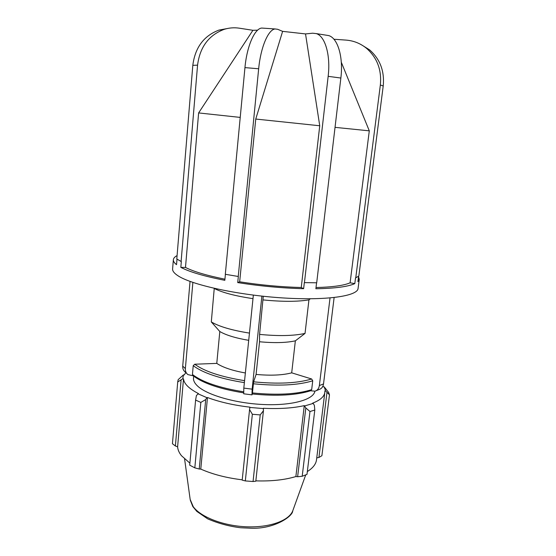 <?xml version="1.0" encoding="UTF-8"?>
<svg xmlns="http://www.w3.org/2000/svg" width="556" height="556" viewBox="0 0 556 556"><rect width="100%" height="100%" fill="white"/><g stroke="black" fill="none" stroke-linecap="round" stroke-linejoin="round"><path stroke-width="0.83" d="M263.266 296.265L259.589 334.392L259.527 341.759L256.087 374.431L253.619 381.826L252.32 393.975L251.979 394.864L252.146 389.158L243.813 388.095L243.723 393.801L251.91 394.85M261.883 296.119L252.146 389.158M243.813 388.095L253.348 295.118M316.142 390.715L319.172 389.485C321.604 388.693 323.057 386.837 323.516 383.925L319.359 385.586C318.894 388.519 317.441 390.382 315.002 391.181L310.589 390.771M334.121 297.564L323.516 383.925M319.359 385.586L330.028 297.967M252.327 393.975C276.916 396.379 296.411 395.281 310.818 390.687L311.673 389.645L312.736 380.797L311.638 378.99L291.698 372.84L295.354 340.835L305.035 333.419L308.941 299.865L310.29 298.794M192.876 282.42L185.363 368.593C185.211 371.123 186.045 373.125 187.879 374.591L193.238 375.842M245.363 372.972C232.387 370.623 222.859 367.433 216.777 363.395L194.739 364.222L193.224 365.681L192.445 374.48L192.981 375.634C202.94 383.265 219.78 388.998 243.514 392.835M214.248 288.349L211.308 321.924L219.808 331.515L216.777 363.395M252.987 298.655C235.209 295.98 222.351 292.609 214.407 288.536M249.456 333.1C231.845 330.299 219.133 326.574 211.308 321.924M248.713 340.335C235.612 338.09 225.979 335.15 219.808 331.515M185.363 368.593L182.722 366.098C182.57 368.607 183.404 370.595 185.224 372.054L186.837 373.59M182.722 366.098L190.041 281.419M295.354 340.835C286.222 342.823 274.275 343.128 259.527 341.759M305.035 333.419C293.7 335.9 278.556 336.227 259.589 334.392M291.698 372.84C282.587 375.237 270.716 375.766 256.087 374.431M341.301 62.237L369.295 130.841L350.099 282.809L354.804 283.602L355.527 277.917L358.835 276.061L383.216 85.992C384.655 71.224 380.123 59.186 369.601 49.88L361.49 44.827M304.438 282.684L328.158 76.332C330.744 55.294 325.142 36.057 316.239 33.596L312.625 33.207L305.529 33.923L319.742 125.767L301.255 287.508L303.632 288.689L304.327 282.629L316.698 282.789L340.856 78.035C343.49 57.171 337.777 38.058 328.686 35.577L325.892 35.132M263.759 28.189L261.751 28.057C254.627 28.509 246.843 46.336 244.953 67.61L225.312 274.289L238.329 276.492L237.732 282.594L239.664 281.809L255.746 119.047L282.622 31.358L277.666 29.294L275.15 28.961C268.284 29.44 260.639 47.385 258.665 68.777L238.239 276.527M227.07 28.578L218.994 30.08C203.816 35.786 195.086 47.538 192.814 65.337L176.801 258.978L181.319 261.591L180.832 267.373L185.489 267.45L198.624 112.931L252.91 30.295L239.386 28.196C234.229 27.411 229.141 27.8 224.117 29.371C208.743 35.16 199.896 47.093 197.561 65.163L181.103 261.584M316.579 282.789L315.877 288.752C335.08 288.404 348.056 286.688 354.804 283.602M358.599 276.207L357.904 281.635L359.252 279.265L358.078 288.425C357.696 296.16 325.788 300.872 280.988 297.808C236.237 294.805 190.764 284.589 177.663 275.554C174.111 273.177 172.429 270.967 172.603 268.93L173.361 259.728C173.514 258.192 174.751 256.823 177.079 255.614M355.743 277.951L380.353 84.998C381.812 69.993 377.204 57.768 366.529 48.323C360.497 43.431 353.644 40.685 345.985 40.095L333.927 39.247M173.361 259.728C173.229 261.264 174.285 262.912 176.537 264.684L177.003 259.096M180.832 267.373C189.617 271.96 204.281 276.276 224.826 280.321L225.395 274.303M257.643 30.163L252.91 30.295M305.529 33.923L282.622 31.358M369.295 130.841L335.039 127.352M319.742 125.767L255.746 119.047M240.22 117.406L198.624 112.931M350.099 282.809C343.955 285.52 332.599 287.098 316.016 287.535M301.255 287.508C281.141 286.986 260.611 285.082 239.664 281.809M224.93 279.188C206.707 275.498 193.557 271.585 185.489 267.45M358.537 276.673L359.252 279.265M303.632 288.689C282.121 288.154 260.159 286.125 237.732 282.594M308.941 299.865C297.585 301.776 282.337 301.797 263.21 299.927M185.794 372.596L184.21 374.966L183.459 374.876L178.177 379.651L177.718 381.958L182.743 378.824L183.459 374.876M182.743 378.824L183.515 378.872C184.015 383.758 189.005 388.665 198.471 393.599L196.414 395.497L195.601 400.084L200.834 402.419L205.699 399.576L206.929 397.686L197.832 393.717M206.929 397.686L207.471 397.519C219.55 402.03 233.687 405.241 249.894 407.159L249.568 409.591L252.355 414.262L260.215 414.915L263.44 410.745L263.398 408.57L249.839 407.444M263.398 408.57L263.294 408.271C279.348 409.042 293.012 408.16 304.278 405.623L305.814 407.944L309.977 411.51L314.8 410.036L314.369 405.387L313.23 403.406L304.855 405.88M313.23 403.406L312.569 403.176C320.214 400.195 324.301 396.595 324.829 392.376L324.864 390.882L325.621 390.965L329.479 394.816L328.631 392.418L324.217 386.879L325.621 390.965M324.217 386.879L323.481 386.837L322.96 386.024M314.891 391.215C313.57 399.632 292.143 405.776 263.773 404.539C235.445 403.364 206.478 394.899 197.255 385.739C194.53 383.077 193.28 380.506 193.502 378.031L193.669 376.176M314.8 410.036L306.988 474.379L302.193 476.27L309.977 411.51M260.215 414.915L253.056 481.517L255.816 481.204L263.44 410.745M207.471 397.519L200.779 469.09L199.236 469.028L205.699 399.576M200.834 402.419L194.822 467.853L199.236 469.028M183.515 378.872L177.614 446.795L175.39 446.002L181.075 380.207M177.718 381.958L172.436 443.737L175.39 446.002M194.822 467.853L189.707 465.17L195.601 400.084M189.895 463.148L181.485 455.725C179.074 452.695 177.788 449.721 177.614 446.795M172.436 443.737L177.739 381.666M326.963 392.585L318.922 457.47L321.889 455.698L329.479 394.816M318.922 457.47L316.753 457.866M324.829 392.376L316.517 459.742C315.982 464.114 312.917 468.055 307.329 471.557M305.814 407.944L297.627 476.735L302.193 476.27M297.627 476.735L295.875 476.541C284.811 479.911 271.474 481.35 255.857 480.864M253.056 481.517L245.321 480.919L252.355 414.262M249.568 409.591L242.187 480.141L245.321 480.919M242.221 479.821C226.355 477.889 212.538 474.31 200.779 469.09M304.278 405.623L295.875 476.541M243.528 391.792C219.335 387.866 202.308 382.09 192.445 374.48M311.673 389.645C297.196 394.28 277.423 395.379 252.348 392.932M325.031 371.582L324.085 379.505M193.224 365.681C203.114 373.083 220.162 378.733 244.376 382.625M253.307 383.772C278.438 386.232 298.252 385.238 312.736 380.797M244.577 380.665C221.038 376.871 204.427 371.387 194.739 364.222M311.638 378.99C297.467 383.272 278.125 384.224 253.619 381.826M244.953 67.61L258.665 68.777M328.158 76.332L340.856 78.035M380.353 84.998L383.216 85.992M192.814 65.337L197.561 65.163M305.717 474.928L292.97 510.227C289.864 520.18 270.779 527.602 247.364 526.831C223.971 526.108 200.799 517.205 193.231 506.676L190.166 499.427L184.599 459.02M325.128 371.019L325.177 370.393M218.994 30.08L224.117 29.371M261.751 28.057L275.15 28.961M316.239 33.596L328.686 35.577M366.529 48.323L369.601 49.88M292.727 510.894C292.838 516.26 274.261 529.319 250.735 528.2L240.63 527.755C229.183 526.365 218.188 523.391 207.645 518.838L196.824 511.395L192.828 506.585L190.27 500.129"/></g></svg>
